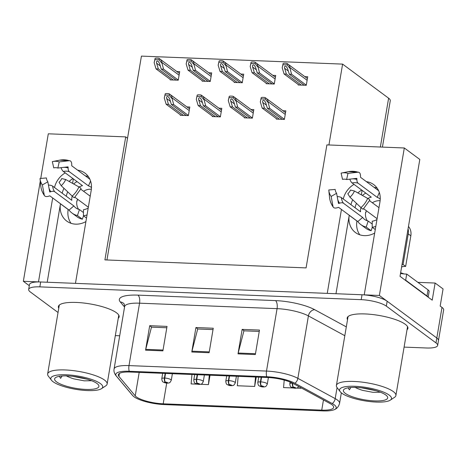 <?xml version="1.0" encoding="UTF-8"?>
<svg xmlns="http://www.w3.org/2000/svg" width="467" height="467" viewBox="0 0 467 467"><rect width="100%" height="100%" fill="white"/><g stroke="black" fill="none" stroke-linecap="round" stroke-linejoin="round"><path stroke-width="0.7" d="M71.031 223.308A20.542 17.746 126.5 0 1 68.164 209.525L68.176 209.45M47.202 282.237L60.465 203.828A20.542 17.746 -53.5 0 0 66.728 221.072A20.542 17.746 -53.5 0 0 75.642 224.148A20.542 17.746 -53.5 0 0 85.916 221.58M359.794 234.802A20.542 17.746 126.5 0 1 356.928 221.019L356.94 220.938M335.971 293.731L349.228 215.322A20.542 17.746 -53.5 0 0 355.492 232.566A20.542 17.746 -53.5 0 0 364.406 235.637A20.542 17.746 -53.5 0 0 374.68 233.068M65.252 172.878A20.542 17.746 -53.5 0 0 54.499 187.506M62.193 193.204A20.542 17.746 126.5 0 1 63.961 188.312M69.122 181.435A20.542 17.746 126.5 0 1 72.951 178.581M354.015 184.372A20.542 17.746 -53.5 0 0 343.263 199M361.715 190.069A20.542 17.746 -53.5 0 0 357.885 192.924M352.725 199.806A20.542 17.746 -53.5 0 0 350.956 204.698M40.746 178.429L48.294 133.807L125.716 136.889L104.912 259.891L306.083 267.895L326.888 144.893L404.311 147.975L379.367 295.459L364.225 294.852L379.963 201.837A20.542 17.746 -53.5 0 0 373.699 184.593A20.542 17.746 -53.5 0 0 366.414 181.657M377.091 188.055A20.542 17.746 -53.5 0 0 374.108 187.36M417.895 282.354L435.116 283.037L432.22 300.17L400.032 276.336L419.804 159.451L404.311 147.975M435.116 283.037L443.072 288.927L440.177 306.066L441.992 307.414L436.82 338.009L379.367 295.459M404.089 347.104L426.459 347.991A19.258 4.921 -170.4 0 0 437.649 345.428L443.65 309.936A19.258 4.921 -170.4 0 0 441.992 307.414M437.649 345.428A19.258 4.921 -170.4 0 0 435.991 342.906L436.82 338.009A19.258 4.921 -170.4 0 1 438.472 340.531A19.258 4.921 -170.4 0 0 436.82 338.009L387.166 301.233A19.258 4.921 -170.4 0 0 362.03 294.765L40.682 281.98A19.258 4.921 -170.4 0 0 29.491 284.543L28.662 289.441A19.258 4.921 -170.4 0 0 30.32 291.963L58.036 312.487M40.285 181.155L23.35 281.286L29.298 285.693M52.683 197.973L38.487 281.893L23.35 281.286M341.447 209.467L327.25 293.381L75.461 283.364L91.199 190.343A20.542 17.746 -53.5 0 0 84.936 173.099A20.542 17.746 -53.5 0 0 77.65 170.169M328.926 144.974L342.603 64.113L388.614 98.198A19.258 4.921 9.6 0 1 390.272 100.72L382.426 147.105M342.603 64.113L141.425 56.11L106.943 259.973M72.583 183.373L73.348 178.873M361.347 194.867L362.112 190.367M125.716 136.889L127.532 138.232M202.24 80.668L202.158 81.153L210.249 81.474L211.697 72.91L208.813 72.794M234.247 81.941L234.165 82.425L242.256 82.747L243.704 74.183L240.82 74.066M266.254 83.214L266.172 83.698L274.263 84.025L275.711 75.456L272.827 75.339M298.267 84.486L298.185 84.976L306.27 85.298L307.718 76.728L304.84 76.617M170.233 79.396L170.151 79.88L178.242 80.201L179.69 71.632L176.806 71.521M212.368 116.061L212.287 116.552L220.371 116.873L221.819 108.303L218.941 108.192M244.375 117.34L244.294 117.824L252.378 118.145L253.832 109.576L250.948 109.465M276.382 118.612L276.301 119.097L284.385 119.418L285.839 110.854L282.955 110.737M180.355 114.789L180.274 115.273L188.364 115.6L189.812 107.031L186.928 106.914M85.344 175.866A20.542 17.746 126.5 0 1 88.327 176.561M407.02 329.79A30.816 7.869 -170.4 0 0 407.919 328.319A30.816 7.869 -170.4 0 0 405.268 324.285A30.816 7.869 -170.4 0 0 371.802 314.443A30.816 7.869 -170.4 0 0 347.156 318.039A30.816 7.869 -170.4 0 0 347.524 319.726M118.256 318.296A30.816 7.869 -170.4 0 0 119.155 316.824A30.816 7.869 -170.4 0 0 116.505 312.791A30.816 7.869 -170.4 0 0 83.038 302.949A30.816 7.869 -170.4 0 0 58.393 306.55A30.816 7.869 -170.4 0 0 58.76 308.232M331.909 404.696A20.542 5.248 9.6 0 1 333.671 407.387A20.542 5.248 9.6 0 1 321.74 410.119L163.199 403.809A20.542 5.248 9.6 0 1 135.232 395.858L118.916 376.402A20.542 5.248 9.6 0 1 118.309 374.773A20.542 5.248 9.6 0 1 130.246 372.036L267.754 377.505A20.542 5.248 9.6 0 1 292.838 383.325L330.181 403.616A20.542 5.248 9.6 0 1 331.909 404.696M334.22 404.79A23.111 5.902 -170.4 0 0 332.276 403.57L294.934 383.279A23.111 5.902 -170.4 0 0 266.715 376.741L129.207 371.265A23.111 5.902 -170.4 0 0 116.458 376.18L132.774 395.631A23.111 5.902 -170.4 0 0 133.206 396.092A23.111 5.902 -170.4 0 0 164.238 404.58L322.779 410.89A23.111 5.902 -170.4 0 0 334.395 409.617A23.111 5.902 -170.4 0 0 334.22 404.79M115.326 335.61L119.698 335.785M435.991 342.906L386.337 306.13A19.258 4.921 -170.4 0 0 361.207 299.662L39.853 286.872A19.258 4.921 -170.4 0 0 28.662 289.441M238.007 353.858L242.145 329.381L259.477 330.07L255.338 354.546L238.007 353.858A5.137 2.23 92.3 0 1 238.182 353.029L255.478 353.717M145.564 350.18L149.703 325.697L167.04 326.392L162.895 350.869L145.564 350.18A5.137 2.23 92.3 0 1 145.739 349.351L163.036 350.04M191.785 352.019L195.924 327.542L213.256 328.231L209.117 352.708L191.785 352.019A5.137 2.23 92.3 0 1 191.96 351.19L209.257 351.879M296.72 388.118L300.888 388.281L300.976 387.744M284.222 380.085L283.551 387.592L293.124 387.972M200.699 384.294L208.445 384.604L210.033 375.211M191.955 374.493L191.114 383.915L197.103 384.154M238.176 376.332L237.329 385.754L254.667 386.442L256.255 377.05M195.924 327.542L197.897 329.002M213.028 329.603L197.699 328.99L191.96 351.19M149.703 325.697L151.676 327.163M166.807 327.764L151.477 327.151L145.739 349.351M242.145 329.381L244.118 330.84M259.249 331.442L243.92 330.829L238.182 353.029M254.667 386.442L255.507 377.021M300.888 388.281L300.935 387.721M208.445 384.604L209.286 375.182M183.368 115.402L168.476 104.369L166.731 98.601C166.421 97.27 166.678 96.546 167.507 96.441L168.33 96.78L169.62 98.718L171.36 104.485L173.671 104.573L171.903 97.755C172.019 96.459 171.185 95.192 169.404 93.949A3.211 2.773 -53.5 0 0 168.231 93.616L166.497 93.546A3.211 2.773 -53.5 0 0 165.23 93.785L164.285 98.064L166.164 104.275L181.056 115.308M189.509 108.829L169.404 93.949L169.194 95.192L165.02 95.029L165.23 93.785M188.388 115.472L173.671 104.573M186.257 115.512L171.36 104.485M168.476 104.369L166.164 104.275M165.02 95.029L164.285 98.064M171.798 98.362L169.194 95.192M173.239 80.003L158.348 68.97L156.608 63.208C156.293 61.872 156.556 61.154 157.385 61.049L158.208 61.381L159.498 63.319L161.238 69.087L163.549 69.18L161.775 62.356C161.897 61.06 161.062 59.794 159.276 58.556A3.211 2.773 -53.5 0 0 158.103 58.217L156.375 58.153A3.211 2.773 -53.5 0 0 155.102 58.387L154.163 62.671L156.036 68.877L170.934 79.91M165.166 373.425L164.384 378.036A3.211 1.512 91.5 0 0 165.295 382.064A1.605 0.409 -170.4 0 0 164.559 382.491A1.605 0.409 -170.4 0 0 166.655 383.028A1.605 0.409 -170.4 0 0 167.449 382.607A1.605 0.409 -170.4 0 0 165.417 382.07L166.637 382.654L165.429 382.526L165.721 382.356L165.295 382.064M165.417 382.07A3.211 1.273 -86.9 0 1 164.763 378.054A4.816 1.232 9.6 0 1 170.858 379.659A4.816 1.232 9.6 0 1 171.266 380.29C169.393 383.997 169.381 382.315 168.844 382.975C166.83 383.354 164.939 383.033 163.17 382.012C162.44 381.866 161.979 380.757 161.775 378.684A4.816 1.232 9.6 0 1 164.384 378.036M165.546 373.442L164.763 378.054M179.386 73.43L159.276 58.556L159.066 59.794L154.892 59.63L155.102 58.387M178.26 80.073L163.549 69.18M176.129 80.12L161.238 69.087M158.348 68.97L156.036 68.877M154.892 59.63L154.163 62.671M161.675 62.969L159.066 59.794M215.375 116.674L200.483 105.641L198.738 99.874C198.428 98.543 198.685 97.825 199.514 97.714L200.337 98.052L201.627 99.991L203.373 105.758L205.678 105.846L203.91 99.027C204.026 97.731 203.198 96.465 201.411 95.227A3.211 2.773 -53.5 0 0 200.238 94.889L198.504 94.819A3.211 2.773 -53.5 0 0 197.237 95.058L196.298 99.337L198.171 105.548L213.063 116.581M221.516 110.101L201.411 95.227L201.201 96.465L197.027 96.301L197.237 95.058M220.395 116.744L205.678 105.846M218.264 116.785L203.373 105.758M200.483 105.641L198.171 105.548M197.027 96.301L196.298 99.337M203.805 99.64L201.201 96.465M247.382 117.947L232.49 106.914L230.751 101.152C230.435 99.815 230.692 99.097 231.521 98.992L232.35 99.325L233.634 101.263L235.38 107.031L237.691 107.124L235.917 100.3C236.033 99.004 235.205 97.737 233.418 96.5A3.211 2.773 -53.5 0 0 232.245 96.161L230.511 96.097A3.211 2.773 -53.5 0 0 229.244 96.33L228.305 100.615L230.178 106.82L245.07 117.853M253.528 111.374L233.418 96.5L233.208 97.737L229.034 97.574L229.244 96.33M252.402 118.017L237.691 107.124M250.271 118.063L235.38 107.031M232.49 106.914L230.178 106.82M229.034 97.574L228.305 100.615M235.812 100.913L233.208 97.737M279.389 119.219L264.497 108.186L262.758 102.425C262.442 101.088 262.705 100.37 263.534 100.265L264.357 100.598L265.647 102.542L267.387 108.303L269.698 108.397L267.924 101.573C268.046 100.277 267.212 99.01 265.425 97.772A3.211 2.773 -53.5 0 0 264.252 97.44L262.518 97.37A3.211 2.773 -53.5 0 0 261.251 97.609L260.312 101.888L262.185 108.099L277.077 119.126M285.535 112.646L265.425 97.772L265.215 99.016L261.041 98.846L261.251 97.609M284.409 119.295L269.698 108.397M282.278 119.336L267.387 108.303M264.497 108.186L262.185 108.099M261.041 98.846L260.312 101.888M267.825 102.185L265.215 99.016M205.252 81.276L190.355 70.243L188.615 64.481C188.306 63.144 188.563 62.426 189.392 62.321L190.215 62.654L191.505 64.592L193.245 70.359L195.556 70.453L193.782 63.629C193.904 62.333 193.069 61.066 191.283 59.829A3.211 2.773 -53.5 0 0 190.116 59.496L188.382 59.426A3.211 2.773 -53.5 0 0 187.109 59.665L186.17 63.944L188.043 70.155L202.941 81.182M197.173 374.697L196.391 379.309A3.211 1.512 91.5 0 0 197.302 383.337A1.605 0.409 -170.4 0 0 196.566 383.763A1.605 0.409 -170.4 0 0 198.662 384.3A1.605 0.409 -170.4 0 0 199.456 383.88A1.605 0.409 -170.4 0 0 197.424 383.343L198.644 383.927L197.436 383.798L197.728 383.629L197.302 383.337M197.424 383.343A3.211 1.273 -86.9 0 1 196.77 379.327A4.816 1.232 9.6 0 1 202.865 380.932A4.816 1.232 9.6 0 1 203.279 381.562C201.4 385.269 201.388 383.588 200.851 384.253C198.843 384.633 196.946 384.306 195.177 383.284C194.447 383.138 193.986 382.029 193.782 379.957A4.816 1.232 9.6 0 1 196.391 379.309M197.553 374.715L196.77 379.327M211.393 74.702L191.283 59.829L191.073 61.072L186.899 60.903L187.109 59.665M210.267 81.351L195.556 70.453M208.136 81.392L193.245 70.359M190.355 70.243L188.043 70.155M186.899 60.903L186.17 63.944M193.682 64.242L191.073 61.072M237.259 82.548L222.362 71.521L220.622 65.754C220.313 64.423 220.57 63.699 221.399 63.594L222.222 63.926L223.512 65.87L225.252 71.632L227.563 71.725L225.794 64.907C225.911 63.605 225.076 62.339 223.296 61.101A3.211 2.773 -53.5 0 0 222.123 60.768L220.389 60.698A3.211 2.773 -53.5 0 0 219.116 60.938L218.177 65.217L220.05 71.428L234.948 82.461M229.18 375.976L228.398 380.582A3.211 1.512 91.5 0 0 229.309 384.61A1.605 0.409 -170.4 0 0 228.573 385.036A1.605 0.409 -170.4 0 0 230.669 385.579A1.605 0.409 -170.4 0 0 231.463 385.152A1.605 0.409 -170.4 0 0 229.431 384.615L230.651 385.199L229.443 385.071L229.735 384.901L229.309 384.61M229.431 384.615A3.211 1.273 -86.9 0 1 228.777 380.599A4.816 1.232 9.6 0 1 234.872 382.204A4.816 1.232 9.6 0 1 235.286 382.835C233.407 386.548 233.395 384.866 232.858 385.526C230.85 385.905 228.958 385.579 227.184 384.557C226.454 384.411 225.993 383.302 225.789 381.23A4.816 1.232 9.6 0 1 228.398 380.582M229.56 375.988L228.777 380.599M243.4 75.975L223.296 61.101L223.086 62.344L218.906 62.175L219.116 60.938M242.28 82.624L227.563 71.725M240.149 82.665L225.252 71.632M222.362 71.521L220.05 71.428M218.906 62.175L218.177 65.217M225.689 65.514L223.086 62.344M269.266 83.826L254.369 72.794L252.629 67.026C252.32 65.695 252.577 64.971 253.406 64.866L254.229 65.205L255.519 67.143L257.259 72.91L259.57 72.998L257.802 66.18C257.918 64.884 257.083 63.617 255.303 62.374A3.211 2.773 -53.5 0 0 254.13 62.041L252.396 61.971A3.211 2.773 -53.5 0 0 251.123 62.21L250.184 66.489L252.063 72.7L266.955 83.733M261.187 377.248L260.411 381.86A3.211 1.512 91.5 0 0 261.316 385.882A1.605 0.409 -170.4 0 0 260.586 386.308A1.605 0.409 -170.4 0 0 262.676 386.851A1.605 0.409 -170.4 0 0 263.47 386.425A1.605 0.409 -170.4 0 0 261.444 385.888L262.658 386.478L261.45 386.343L261.742 386.174L261.316 385.882M261.444 385.888A3.211 1.273 -86.9 0 1 260.784 381.872A4.816 1.232 9.6 0 1 266.879 383.483A4.816 1.232 9.6 0 1 267.293 384.113C265.414 387.82 265.402 386.139 264.865 386.799C262.857 387.178 260.965 386.857 259.191 385.83C258.461 385.684 258 384.574 257.796 382.508A4.816 1.232 9.6 0 1 260.411 381.86M261.567 377.26L260.784 381.872M275.407 77.253L255.303 62.374L255.093 63.617L250.919 63.454L251.123 62.21M274.287 83.897L259.57 72.998M272.156 83.937L257.259 72.91M254.369 72.794L252.063 72.7M250.919 63.454L250.184 66.489M257.696 66.787L255.093 63.617M301.273 85.099L286.382 74.066L284.637 68.299C284.327 66.968 284.584 66.25 285.413 66.139L286.236 66.477L287.526 68.415L289.271 74.183L291.577 74.271L289.809 67.452C289.925 66.156 289.096 64.89 287.31 63.652A3.211 2.773 -53.5 0 0 286.137 63.314L284.403 63.243A3.211 2.773 -53.5 0 0 283.136 63.483L282.196 67.762L284.07 73.973L298.962 85.006M292.424 383.103L292.418 383.133A3.211 1.512 91.5 0 0 293.323 387.161A1.605 0.409 -170.4 0 0 292.593 387.587A1.605 0.409 -170.4 0 0 294.683 388.124A1.605 0.409 -170.4 0 0 295.483 387.698A1.605 0.409 -170.4 0 0 293.451 387.166L294.671 387.75L293.457 387.622L293.749 387.447L293.323 387.161M293.451 387.166A3.211 1.273 -86.9 0 1 292.774 383.29M307.414 78.526L287.31 63.652L287.1 64.89L282.926 64.726L283.136 63.483M306.294 85.169L291.577 74.271M304.163 85.21L289.271 74.183M286.382 74.066L284.07 73.973M282.926 64.726L282.196 67.762M289.703 68.065L287.1 64.89M378.626 190.705L360.6 177.355A0.642 0.309 -71.2 0 1 360.489 177.016L360.501 176.246A7.063 3.432 108.8 0 0 358.814 172.282A7.063 3.432 108.8 0 0 358.026 172.206L347.973 173.391L346.625 179.538L356.677 178.353A0.642 0.309 -71.2 0 1 356.747 178.359A0.642 0.309 -71.2 0 1 356.905 178.721L356.887 179.491A7.063 3.432 108.8 0 0 358.101 183.204L377.254 197.389A12.837 11.091 126.5 0 1 379.904 198.773A12.837 11.091 126.5 0 1 380.243 199.041M343.082 179.27L342.521 179.375L341.097 173.117A14.763 12.755 126.5 0 1 341.552 173.023A14.763 12.755 126.5 0 1 344.617 172.778A14.763 12.755 126.5 0 1 347.973 173.391M342.521 179.375A8.809 7.606 126.5 0 1 342.796 179.316A8.809 7.606 126.5 0 1 344.623 179.17A8.809 7.606 126.5 0 1 346.625 179.538M367.838 198.498A12.837 11.091 126.5 0 1 371.271 197.15L352.118 182.965A7.063 2.498 -103.1 0 1 349.812 179.205L349.795 179.165M369.543 200.693L378.971 207.675M377.108 218.702L363.659 208.737M376.968 219.519A12.837 11.091 126.5 0 1 372.228 221.224L372.211 227.289A19.258 16.637 -53.5 0 0 375.807 226.396M372.211 227.289L375.27 229.554M360.798 224.569A19.258 16.637 -53.5 0 0 366.192 227.05L368.218 221.066A12.837 11.091 126.5 0 1 364.622 219.408A12.837 11.091 126.5 0 1 362.626 217.418L343.478 203.238A7.063 3.444 143.2 0 0 339.585 203.186L338.867 203.431A0.642 0.315 -36.8 0 1 338.476 203.39A0.642 0.315 -36.8 0 1 338.447 203.32L336.596 193.285L331.156 196.432L333.012 206.472A7.063 3.444 143.2 0 0 333.333 207.231A7.063 3.444 143.2 0 0 337.583 207.646L338.306 207.395A0.642 0.315 -36.8 0 1 338.663 207.401L357.81 221.586A19.258 16.637 -53.5 0 0 360.798 224.569L365.737 228.223A19.258 16.637 -53.5 0 0 371.131 230.71L372.275 227.336M366.192 227.05L371.131 230.71M365.807 193.105A19.258 16.637 -53.5 0 0 362.398 195.451M356.467 203.338A19.258 16.637 -53.5 0 0 355.054 207.733M365.614 212.473L365.906 212.485A12.837 11.091 126.5 0 1 366.326 210.716M372.345 202.766A12.837 11.091 126.5 0 1 380.115 200.74M365.906 212.485L365.643 212.292A12.837 11.091 126.5 0 0 367.389 220.833M368.218 221.066L372.222 224.032M337.197 196.554A7.063 2.533 -4.7 0 1 341.412 197.634L360.565 211.814A12.837 11.091 126.5 0 1 360.933 207.558M354.453 191.003L350.495 190.046A8.809 7.606 126.5 0 1 347.804 193.729L349.946 197.179A14.763 12.755 126.5 0 0 354.453 191.003L367.663 198.399A7.063 0.946 23.1 0 1 369.8 200.115L363.221 209.128A7.063 0.893 -130.8 0 1 360.962 207.582L349.946 197.179M336.596 193.285A8.809 7.606 126.5 0 1 335.195 189.584A8.809 7.606 126.5 0 1 335.178 189.439L335.207 189.736M331.156 196.432A14.763 12.755 126.5 0 1 328.803 190.232A14.763 12.755 126.5 0 1 328.786 189.981L335.178 189.439M402.04 264.485A12.837 11.091 126.5 0 1 403.062 264.48L408.234 233.879A12.837 11.091 -53.5 0 0 408.07 228.824M403.062 264.48L405.66 266.406L410.837 235.806A12.837 11.091 -53.5 0 0 408.467 226.466M405.66 266.406A12.837 11.091 -53.5 0 0 401.62 266.972M405.222 280.177A12.837 3.281 -170.4 0 0 405.671 280.182L426.99 295.973A12.837 3.281 9.6 0 1 427.982 297.035M428.175 297.175L429.126 291.536A12.837 3.281 -170.4 0 0 428.023 289.855L406.704 274.065L405.671 280.182M400.511 273.504A12.837 3.281 -170.4 0 0 406.704 274.065M362.626 217.418L357.81 221.586M379.332 192.503L377.254 197.389M89.862 179.217L71.836 165.861A0.642 0.309 -71.2 0 1 71.725 165.522L71.737 164.758A7.063 3.432 108.8 0 0 70.05 160.794A7.063 3.432 108.8 0 0 69.256 160.712L59.21 161.903L57.861 168.05L67.913 166.865A0.642 0.309 -71.2 0 1 67.984 166.871A0.642 0.309 -71.2 0 1 68.135 167.233L68.124 167.997A7.063 3.432 108.8 0 0 69.338 171.71L88.485 185.895A12.837 11.091 126.5 0 1 91.141 187.285A12.837 11.091 126.5 0 1 91.479 187.547M54.318 167.776L53.758 167.887L52.333 161.629A14.763 12.755 126.5 0 1 52.789 161.529A14.763 12.755 126.5 0 1 55.853 161.284A14.763 12.755 126.5 0 1 59.21 161.903M53.758 167.887A8.809 7.606 126.5 0 1 54.032 167.828A8.809 7.606 126.5 0 1 55.859 167.682A8.809 7.606 126.5 0 1 57.861 168.05M79.075 187.01A12.837 11.091 126.5 0 1 82.507 185.656L63.354 171.477A7.063 2.498 -103.1 0 1 61.049 167.717L61.031 167.676M80.779 189.199L90.207 196.181M88.345 207.208L74.895 197.249M88.205 208.025A12.837 11.091 126.5 0 1 83.465 209.73L83.447 215.801A19.258 16.637 -53.5 0 0 87.043 214.902M83.447 215.801L86.506 218.066M72.035 213.075A19.258 16.637 -53.5 0 0 77.429 215.561L79.454 209.572A12.837 11.091 126.5 0 1 75.858 207.914A12.837 11.091 126.5 0 1 73.862 205.929L54.715 191.744A7.063 3.444 143.2 0 0 50.821 191.692L50.097 191.937A0.642 0.315 -36.8 0 1 49.712 191.902A0.642 0.315 -36.8 0 1 49.683 191.832L47.832 181.791L42.392 184.938L44.242 194.978A7.063 3.444 143.2 0 0 44.569 195.743A7.063 3.444 143.2 0 0 48.819 196.152L49.543 195.907A0.642 0.315 -36.8 0 1 49.899 195.912L69.046 210.092A19.258 16.637 -53.5 0 0 72.035 213.075L76.973 216.735A19.258 16.637 -53.5 0 0 82.367 219.216L83.511 215.842M77.429 215.561L82.367 219.216M77.043 181.61A19.258 16.637 -53.5 0 0 73.634 183.963M67.703 191.849A19.258 16.637 -53.5 0 0 66.291 196.239M76.851 200.979L77.143 200.991A12.837 11.091 126.5 0 1 77.563 199.222M83.581 191.277A12.837 11.091 126.5 0 1 91.351 189.252M77.143 200.991L76.88 200.798A12.837 11.091 126.5 0 0 78.625 209.344M79.454 209.572L83.459 212.538M48.434 185.06A7.063 2.533 -4.7 0 1 52.648 186.14L71.801 200.325A12.837 11.091 126.5 0 1 72.169 196.064M65.689 179.515L61.732 178.557A8.809 7.606 126.5 0 1 59.04 182.235L61.183 185.685A14.763 12.755 126.5 0 0 65.689 179.515L78.9 186.911A7.063 0.946 23.1 0 1 81.036 188.627L74.457 197.64A7.063 0.893 -130.8 0 1 72.192 196.087L61.183 185.685M47.832 181.791A8.809 7.606 126.5 0 1 46.426 178.09A8.809 7.606 126.5 0 1 46.414 177.945L46.443 178.242M42.392 184.938A14.763 12.755 126.5 0 1 40.039 178.738A14.763 12.755 126.5 0 1 40.016 178.493L46.414 177.945M73.862 205.929L69.046 210.092M90.569 181.009L88.485 185.895M341.844 393.226A26.321 6.725 9.6 0 1 340.204 391.685A26.321 6.725 9.6 0 1 357.273 386.407A26.321 6.725 9.6 0 1 389.221 395.111A26.321 6.725 9.6 0 1 390.266 400.155A26.321 6.725 9.6 0 1 366.986 401.2A26.321 6.725 9.6 0 1 341.844 393.226M340.204 391.685L337.121 387.651A30.174 7.705 9.6 0 1 336.403 385.462A30.174 7.705 9.6 0 1 353.933 381.446A30.174 7.705 9.6 0 1 393.307 391.574A30.174 7.705 9.6 0 1 395.899 395.526A30.174 7.705 9.6 0 1 394.504 397.359L390.266 400.155M356.432 387.429A22.469 5.738 9.6 0 1 387.149 396.285A22.469 5.738 9.6 0 1 374.627 400.908A22.469 5.738 9.6 0 1 350.758 396.174A22.469 5.738 9.6 0 1 344.418 389.058A22.469 5.738 9.6 0 1 356.432 387.429M348.102 387.82L349.404 389.828L350.851 387.493M355.019 387.225C355.492 387.844 361.37 390.12 362.906 390.424L372.964 392.327L380.447 392.216M361.54 387.814L376.122 390.727M403.973 273.925A28.89 7.379 -170.4 0 0 400.639 272.757M53.08 381.732A26.321 6.725 9.6 0 1 51.44 380.196A26.321 6.725 9.6 0 1 68.509 374.913A26.321 6.725 9.6 0 1 100.458 383.617A26.321 6.725 9.6 0 1 101.502 388.661A26.321 6.725 9.6 0 1 78.222 389.706A26.321 6.725 9.6 0 1 53.08 381.732M51.44 380.196L48.358 376.157A30.174 7.705 9.6 0 1 47.64 373.974A30.174 7.705 9.6 0 1 65.17 369.952A30.174 7.705 9.6 0 1 104.544 380.085A30.174 7.705 9.6 0 1 107.136 384.037A30.174 7.705 9.6 0 1 105.74 385.865L101.502 388.661M67.668 375.935A22.469 5.738 9.6 0 1 98.385 384.796A22.469 5.738 9.6 0 1 85.864 389.414A22.469 5.738 9.6 0 1 61.994 384.68A22.469 5.738 9.6 0 1 55.655 377.564A22.469 5.738 9.6 0 1 67.668 375.935M59.338 376.332L60.64 378.34L62.088 375.999M66.256 375.737C66.728 376.349 72.607 378.626 74.142 378.935L84.2 380.833L91.684 380.728M72.776 376.326L87.358 379.239M60.465 203.828L68.164 209.525M349.228 215.322L356.928 221.019M388.614 98.198L380.36 147.023M321.74 410.119L323.456 399.962M129.207 371.265A6.421 2.79 -87.7 0 1 128.997 365.597L266.505 371.072A25.679 6.561 9.6 0 1 297.858 378.34L335.201 398.631A25.679 6.561 9.6 0 1 337.355 399.986A25.679 6.561 9.6 0 1 339.567 403.348L341.342 392.835M332.276 403.57A6.421 4.974 118.5 0 0 335.201 398.631L337.069 387.581M294.934 383.279A6.421 4.974 118.5 0 0 297.858 378.34L308.413 315.92A25.679 6.561 -170.4 0 0 277.065 308.652L266.505 371.072A6.421 2.79 92.3 0 0 266.715 376.741M116.458 376.18A6.421 5.943 140 0 1 116.05 375.742C114.298 373.448 113.639 371.207 114.076 369.018A25.679 6.561 9.6 0 1 128.997 365.597L139.551 303.182A25.679 6.561 -170.4 0 0 124.631 306.597L124.164 303.947A6.421 5.943 -40 0 0 120.282 301.956A32.1 8.202 9.6 0 1 137.987 295.132L275.495 300.608A32.1 8.202 9.6 0 1 314.688 309.697L346.31 326.877M132.774 395.631A6.421 5.943 140 0 1 132.365 395.199L116.05 375.742M124.555 307.053L120.282 301.956M386.337 306.13L387.166 301.233M361.207 299.662L362.03 294.765M39.853 286.872L40.682 281.98M344.821 335.703L308.413 315.92A6.421 4.974 -61.5 0 1 314.688 309.697M275.495 300.608A6.421 2.79 92.3 0 1 277.065 308.652L139.551 303.182A6.421 2.79 92.3 0 0 137.987 295.132M118.916 376.402L119.418 373.431M135.232 395.858L139.195 372.392M163.199 403.809L166.696 383.156M170.408 101.327L166.731 98.601M189.217 110.574L171.903 97.755M160.286 65.929L156.608 63.208M179.089 75.181L161.775 62.356M202.415 102.6L198.738 99.874M221.224 111.852L203.91 99.027M234.422 103.872L230.751 101.152M253.231 113.125L235.917 100.3M266.435 105.145L262.758 102.425M285.238 114.397L267.924 101.573M192.293 67.201L188.615 64.481M211.096 76.454L193.782 63.629M224.3 68.474L220.622 65.754M243.103 77.726L225.794 64.907M256.307 69.752L252.629 67.026M275.116 78.999L257.802 66.18M288.314 71.025L284.637 68.299M290.1 382.041L289.809 383.781A4.816 1.232 9.6 0 1 292.418 383.133M307.123 80.277L289.809 67.452M349.812 179.205A15.183 13.117 126.5 0 1 350.238 179.112M352.457 178.855A15.183 13.117 126.5 0 1 353.431 178.855A15.183 13.117 126.5 0 1 356.887 179.491M343.478 203.238A12.837 11.091 126.5 0 1 341.412 197.634M352.118 182.965A12.837 11.091 126.5 0 1 358.101 183.204M339.585 203.186A15.183 13.117 126.5 0 1 337.775 199.672M355.947 178.441A15.837 13.677 126.5 0 1 356.905 178.721M338.867 203.431A15.837 13.677 126.5 0 1 338.324 202.643M367.663 198.399A21.961 18.966 126.5 0 1 360.962 207.582M341.552 173.023L348.475 171.652A21.961 18.966 126.5 0 1 358.026 172.206M333.012 206.472A21.961 18.966 126.5 0 1 329.515 197.249L328.803 190.232M428.023 289.855L426.99 295.973M408.234 233.879L410.837 235.806M61.049 167.717A15.183 13.117 126.5 0 1 61.475 167.624M63.693 167.361A15.183 13.117 126.5 0 1 64.668 167.361A15.183 13.117 126.5 0 1 68.124 167.997M54.715 191.744A12.837 11.091 126.5 0 1 52.648 186.14M63.354 171.477A12.837 11.091 126.5 0 1 69.338 171.71M50.821 191.692A15.183 13.117 126.5 0 1 49.012 188.178M67.184 166.947A15.837 13.677 126.5 0 1 68.135 167.233M50.097 191.937A15.837 13.677 126.5 0 1 49.56 191.149M78.9 186.911A21.961 18.966 126.5 0 1 72.192 196.087M52.789 161.529L59.712 160.163A21.961 18.966 126.5 0 1 69.256 160.712M44.242 194.978A21.961 18.966 126.5 0 1 40.752 185.755L40.039 178.738M375.573 187.629L375.45 188.353M133.206 396.092L132.365 395.199M334.395 409.617C336.923 408.683 338.645 406.594 339.567 403.348M114.076 369.018L124.631 306.597M172.381 373.711L171.266 380.29M162.679 373.326L161.775 378.684M204.388 374.983L203.279 381.562M194.686 374.598L193.782 379.957M236.395 376.262L235.286 382.835M226.693 375.877L225.789 381.23M268.402 377.54L267.293 384.113M258.706 377.149L257.796 382.508M298.845 386.588L297.52 387.808L295.868 388.258L293.936 388.147L291.198 387.102C290.474 386.956 290.007 385.853 289.809 383.781M348.475 171.652L358.814 172.282M333.333 207.231C331.179 204.318 329.906 200.991 329.515 197.249M59.712 160.163L70.05 160.794M44.569 195.743C42.415 192.824 41.143 189.497 40.752 185.755M348.055 316.573L336.403 385.462M407.551 326.637L395.899 395.526M59.291 305.079L47.64 373.974M118.787 315.143L107.136 384.037"/></g></svg>
